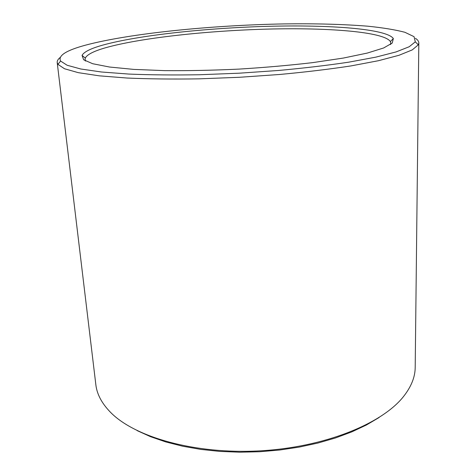 <?xml version="1.0" encoding="UTF-8"?>
<svg xmlns="http://www.w3.org/2000/svg" width="476" height="476" viewBox="0 0 476 476"><rect width="100%" height="100%" fill="white"/><g stroke="black" fill="none" stroke-linecap="round" stroke-linejoin="round"><path stroke-width="0.71" d="M85.609 61.035L85.073 59.595L85.299 58.102C87.001 54.621 93.635 51.206 105.208 47.856C140.004 37.937 206.774 30.726 267.696 29.101C328.345 27.507 383.977 31.785 390.409 41.579L390.796 43.042L390.415 44.53M102.584 45.16C138.224 35.248 206.12 28.019 268.077 26.323C329.743 24.651 386.506 28.798 393.343 38.538L392.242 43.042L383.668 47.963L367.288 53.068L343.345 58.066L312.762 62.618C289.551 65.337 264.93 67.503 238.898 69.109C212.843 70.323 188.133 70.835 164.767 70.632L133.869 69.407L109.522 67.027L92.695 63.724L83.633 59.756L82.056 55.394C83.883 51.92 90.726 48.51 102.584 45.16M379.098 417.512L366.377 425.02L351.812 431.875L335.586 437.926L317.95 443.043L299.184 447.107L279.62 450.028L259.622 451.742L239.553 452.2L219.787 451.409L200.694 449.392L182.605 446.208L165.821 441.948L150.6 436.706L137.142 430.613M415.411 38.306C417.672 39.752 418.809 41.305 418.82 42.965L415.197 367.383C415.149 376.915 411.323 386.542 403.725 396.27C382.448 423.628 324.596 447.38 259.575 450.873C194.553 454.425 134.476 437.063 110.367 412.156C101.763 403.309 96.92 394.146 95.843 384.679L57.203 62.546C57.037 60.898 58.001 59.232 60.095 57.548M418.82 42.965L418.309 44.821L412.246 49.909L399.007 55.281L378.462 60.708L350.979 65.914C329.499 69.198 305.717 72.054 279.626 74.482L239.339 77.29L198.992 78.849C172.788 79.254 148.833 78.98 127.128 78.04L99.246 75.827L78.231 72.649L64.486 68.74L57.911 64.343L57.203 62.546M85.4 45.196C129.656 33.356 211.677 25.222 284.029 23.913C315.404 23.479 343.351 24.24 367.883 26.204C382.984 27.751 395.318 29.774 404.874 32.279L414.055 36.67L415.292 41.846L409.217 46.737L396.097 51.914L375.826 57.144L348.765 62.166C327.649 65.337 304.277 68.098 278.662 70.46L239.119 73.197L199.515 74.744C173.794 75.166 150.261 74.94 128.919 74.072L101.477 72.001L80.759 68.99L67.158 65.266L60.595 61.053C57.846 55.704 66.116 50.414 85.4 45.196M85.073 59.595L85.204 60.809M390.796 43.042L390.796 44.262M390.409 41.579L393.343 38.538M85.299 58.102L82.056 55.394M60.595 61.053L57.911 64.343M415.292 41.846L418.309 44.821"/></g></svg>
